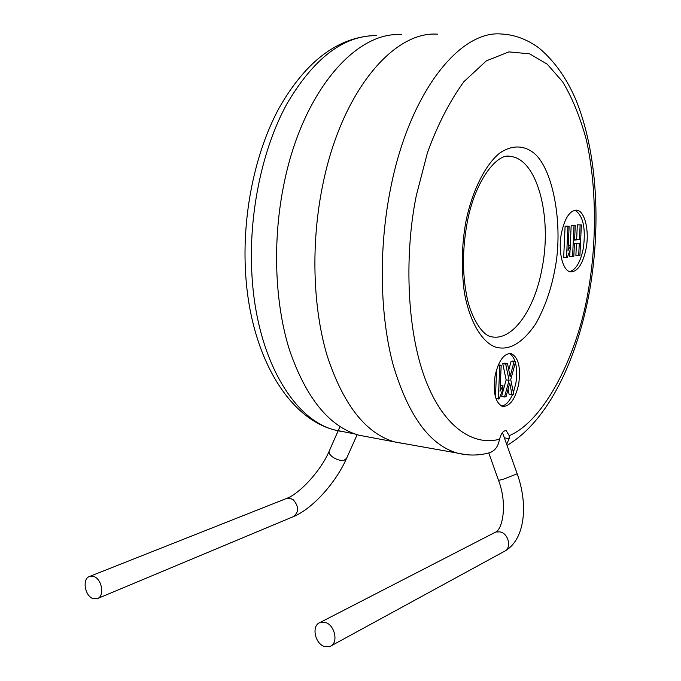 <?xml version="1.0" encoding="UTF-8"?>
<svg xmlns="http://www.w3.org/2000/svg" width="681" height="681" viewBox="0 0 681 681"><rect width="100%" height="100%" fill="white"/><g stroke="black" fill="none" stroke-linecap="round" stroke-linejoin="round"><path stroke-width="1.02" d="M465.302 454.585L457.283 453.061C468.009 455.734 478.556 455.683 488.941 452.908C493.853 451.46 497.113 447.996 498.722 442.514L499.565 439.177C501.182 433.278 503.404 430.46 506.221 430.715L509.218 435.661L509.158 438.675L504.34 437.823M554.674 270.493C550.997 290.072 544.647 307.906 535.615 324.011C522.055 343.735 508.426 351.328 494.729 346.799C482.157 341.751 469.626 322.36 464.306 292.123C461.233 268.101 461.727 244.794 465.804 222.219C471.397 193.591 484.182 165.747 499.556 153.208C511.065 145.24 522.157 145.334 531.078 151.105C552.836 163.772 564.098 225.751 554.674 270.493M401.356 34.688C356.223 31.122 303.062 90.845 284.292 182.389C272.281 239.329 274.545 302.492 289.468 349.957C306.118 398.155 329.221 426.57 358.759 435.176L369.025 437.108M586.137 248.429C582.885 263.956 577.692 271.77 570.559 271.872C562.753 271.106 557.901 251.485 561.382 233.455C564.711 218.065 569.827 210.31 576.73 210.174C584.817 210.855 589.516 230.646 586.137 248.429M569.605 271.625C575.99 269.778 580.57 261.972 583.362 248.19C585.932 228.092 583.115 215.434 574.909 210.216M518.709 384.007C515.287 399.211 509.882 406.676 502.51 406.395C495.325 402.786 492.848 392.596 495.07 375.827C498.569 360.726 503.906 353.294 511.073 353.55C518.394 357.142 520.939 367.297 518.709 384.007M501.582 406.072C505.762 405.416 509.431 401.552 512.58 394.486M513.363 392.511L515.798 383.573C517.151 375.767 517.007 368.77 515.381 362.59M325.126 622.391C334.78 624.656 338.797 642.907 330.379 646.26L324.743 646.558C315.048 644.115 311.226 625.899 319.721 622.664L325.126 622.391M93.288 576.364C101.801 578.246 105.061 596.301 97.315 598.642L93.467 598.727C84.929 596.701 81.805 578.697 89.594 576.441L93.288 576.364M509.158 438.675L506.655 444.293M514.998 361.322C513.593 357.193 511.627 354.571 509.09 353.456M574.611 239.533L576.654 239.269L577.326 224.841L581.37 224.917L577.326 224.841M576.654 239.269L579.454 239.499L574.577 240.129L575.266 225.581L574.006 225.717L572.568 256.609L573.819 256.414L574.406 243.772L579.284 243.117L578.688 255.664L575.888 255.418L576.449 243.5M572.568 256.609L569.75 256.362L570.048 249.936M570.244 245.654L571.189 225.505L575.266 225.581M567.954 226.373L566.507 257.665L563.672 257.418L565.111 226.16L569.137 226.245L565.111 226.16M496.662 369.4L495.427 396.912M515.704 361.424L510.733 379.623L513.695 394.137L512.001 394.665L509.728 383.131L506.094 396.495L504.51 396.989L509.073 380.347L505.711 364.08L502.757 363.663L504.561 363.186L507.515 363.603L510.112 376.653L513.985 361.883L515.704 361.424L512.767 361.015L511.056 361.466L508.792 369.928M508.077 389.336L509.073 394.214L512.001 394.665M502.757 363.663L506.136 379.904L501.565 396.521L504.51 396.989M574.006 225.717L571.189 225.505M578.688 255.664L579.914 255.477L581.37 224.917M580.135 225.045L579.454 239.499M566.507 257.665L567.273 257.554L570.397 249.357L570.576 245.679L568.243 245.483M570.576 245.679L568.005 250.599L569.137 226.245M495.972 398.666L499.199 398.768L502.799 389.481L502.978 385.565L500.016 391.269L501.19 365.288L499.82 365.654L498.313 399.04M498.109 365.408L499.82 365.654M498.339 364.88L501.19 365.288M500.297 385.157L502.978 385.565M510.741 374.048L509.584 373.878M513.985 361.883L511.056 361.466M509.073 380.347L506.136 379.904M505.711 364.08L507.515 363.603M499.565 439.177C475.798 446.004 444.574 430.256 425.242 379.079C405.867 327.927 404.829 250.863 416.363 195.353L427.455 152.663C437.474 125.032 449.613 101.375 463.889 81.694L486.379 60.839L508.894 51.892L529.571 53.816L547.226 64.167L562.583 81.737C572.066 97.374 579.931 116.519 586.179 139.171C596.999 186.815 596.488 243.185 588.588 288.923C578.246 354.018 544.545 420.969 509.218 435.661M437.806 34.203C393.839 30.526 341.564 91.382 322.777 184.806C310.766 242.913 312.715 307.335 327.11 355.601C343.207 404.599 365.654 433.363 394.452 441.875L457.283 453.061C429.83 445.085 408.523 415.963 393.371 365.68C379.87 316.103 378.44 249.433 390.434 189.25L390.477 189.046C409.324 92.199 460.084 29.615 501.837 34.05C514.708 34.731 527.051 39.353 538.875 47.917C554.377 60.881 566.813 78.417 576.186 100.533C597.16 152.655 601.11 224.092 589.763 289.927M508.009 156.307L510.06 156.409C537.088 158.298 552.24 216.379 542.229 267.471L542.212 267.548C534.951 309.421 512.325 341.99 490.89 336.635C481.229 334.958 469.72 314.103 466.579 295.009C462.331 272.843 462.476 249.067 466.996 223.683M376.278 35.616C343.471 35.489 313.592 58.387 286.658 104.304C261.887 149.794 248.369 214.983 251.936 274.911C256.49 357.9 293.273 419.436 334.345 429.898L340.875 431.422M395.142 442.063L404.906 443.791M498.518 480.369L502.987 479.347L517.194 473.814L502.467 432.571M494.627 532.61L496.177 531.963L500.007 531.895C508.622 533.368 511.976 548.214 504.391 551.338L331.009 645.911M329.383 450.728L329.093 451.392C328.787 453.061 329.893 454.882 332.413 456.866C336.397 459.615 340.236 460.782 343.931 460.356L346.561 458.39L357.15 434.708M286.386 498.518L290.029 498.22L293.29 499.811C298.985 506.57 299.01 512.18 293.358 516.632L97.604 598.522M354.954 433.984L334.345 429.898C287.433 417.811 250.208 354.12 245.586 272.843C242.087 215.443 254.677 153.557 278.699 108.747C304.569 63.035 335.512 38.689 371.511 35.701M506.221 430.715L505.796 430.639M319.721 622.664L495.155 532.338C502.663 529.98 507.617 503.914 498.552 480.463L488.788 452.95M340.006 426.595L329.093 451.392C321.006 470.554 299.623 493.742 286.624 498.424L89.594 576.441M358.759 435.176L394.452 441.875M589.703 290.285C577.377 359.1 548.554 420.986 507.039 445.374M504.987 551.014C525.511 539.199 528.056 503.923 517.228 473.916M575.93 210.123L576.73 210.174M467.064 223.308C474.895 179.682 497.845 152.706 510.06 156.409L507.651 156.324M510.095 353.422L511.073 353.55M293.358 516.632C312.63 508.707 335.52 482.999 346.271 459.037"/></g></svg>
